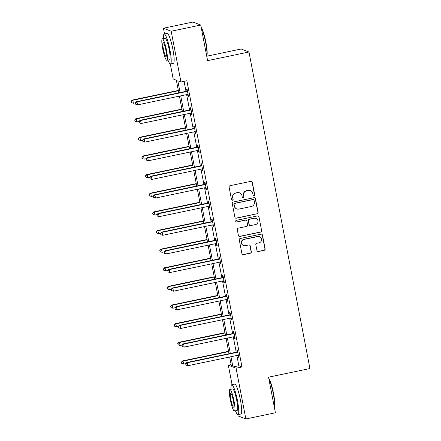 <?xml version="1.0" encoding="UTF-8"?>
<svg xmlns="http://www.w3.org/2000/svg" width="441" height="441" viewBox="0 0 441 441"><rect width="100%" height="100%" fill="white"/><g stroke="black" fill="none" stroke-linecap="round" stroke-linejoin="round"><path stroke-width="0.66" d="M254.049 195.699A0.838 0.827 111.2 0 0 254.7 194.713L252.302 182.254A1.202 1.18 111.2 0 0 250.918 181.323L230.031 185.683A1.202 1.18 111.2 0 0 229.094 187.1L231.497 199.558A0.838 0.827 111.2 0 0 232.468 200.208A0.838 0.827 111.2 0 0 233.118 199.216L232.809 197.607A3.842 3.776 111.2 0 1 235.797 193.075L237.539 192.711A3.842 3.776 111.2 0 1 241.977 195.688L242.285 197.303A0.838 0.827 111.2 0 0 243.256 197.954A0.838 0.827 111.2 0 0 243.912 196.962L243.603 195.352A3.842 3.776 111.2 0 1 246.591 190.826L248.333 190.462A3.842 3.776 111.2 0 1 252.765 193.439L253.079 195.049A0.838 0.827 111.2 0 0 254.049 195.699M253.487 195.617A0.838 0.827 111.2 0 0 254.49 194.63L252.092 182.172A1.202 1.18 111.2 0 0 251.469 181.339M231.9 200.12A0.838 0.827 111.2 0 0 232.909 199.134L232.809 197.607M242.693 197.871A0.838 0.827 111.2 0 0 243.702 196.884L243.603 195.352M256.96 250.615A1.202 1.18 111.2 0 0 258.343 251.546L264.203 250.323A1.202 1.18 111.2 0 0 265.14 248.906L262.472 235.07A1.202 1.18 111.2 0 0 261.089 234.143L240.202 238.504A1.202 1.18 111.2 0 0 239.27 239.915L241.933 253.751A1.202 1.18 111.2 0 0 243.316 254.683L250.394 253.206A1.202 1.18 111.2 0 0 251.331 251.789L250.19 245.869A1.202 1.18 111.2 0 0 248.807 244.937L245.295 245.67A3.208 3.153 111.2 0 1 241.541 242.28A3.208 3.153 111.2 0 1 244.088 239.397L257.836 236.53A3.208 3.153 111.2 0 1 261.59 239.921A3.208 3.153 111.2 0 1 259.043 242.804L256.75 243.278A1.202 1.18 111.2 0 0 255.819 244.694L256.96 250.615M164.532 33.951L163.429 28.218L192.982 22.05L200.738 25.054L207.595 60.649L248.967 52.01L309.924 368.544L268.547 377.182L275.405 412.782L245.852 418.95L238.09 415.946L237.837 414.634M200.738 25.054L171.185 31.223L180.964 81.987L177.817 80.769L180.088 92.571M236.867 355.496L238.84 365.732L241.988 366.951L186.874 80.753L180.964 81.987M241.988 366.951L236.073 368.185L245.852 418.95M257.18 213.857A1.202 1.18 111.2 0 0 258.117 212.446L255.455 198.61A1.202 1.18 111.2 0 0 254.066 197.678L233.179 202.039A1.202 1.18 111.2 0 0 232.247 203.455L234.91 217.292A1.202 1.18 111.2 0 0 236.299 218.218L256.971 213.775A1.202 1.18 111.2 0 0 257.908 212.364L255.245 198.527A1.202 1.18 111.2 0 0 254.617 197.695M258.961 216.84L261.629 230.676A1.202 1.18 111.2 0 1 260.692 232.093L239.805 236.453A1.202 1.18 111.2 0 1 238.421 235.522L237.28 229.601A1.202 1.18 111.2 0 1 238.217 228.184L246.684 226.415A1.202 1.18 111.2 0 0 247.621 225.004L246.866 221.073A1.202 1.18 111.2 0 0 245.477 220.142L236.657 221.983A0.838 0.827 111.2 0 1 235.676 221.095A0.838 0.827 111.2 0 1 236.343 220.346L257.577 215.908A1.202 1.18 111.2 0 1 258.961 216.84L261.629 230.676M248.967 52.01L241.21 49.006L206.735 56.205M184.073 81.337L185.997 91.337M186.631 94.622L189.586 109.969M190.22 113.254L193.175 128.601M193.808 131.892L196.763 147.239M197.397 150.524L200.352 165.871M200.986 169.157L203.94 184.503M204.574 187.789L207.529 203.141M208.163 206.427L211.118 221.773M211.752 225.059L214.706 240.406M215.34 243.691L218.295 259.038M218.929 262.329L221.884 277.676M222.518 280.961L225.472 296.308M226.101 299.593L229.061 314.94M229.689 318.226L232.65 333.578M233.278 336.863L236.233 352.21M187.612 94.429L187.954 96.21L188.478 96.408L187.1 89.242L186.576 89.043L186.951 90.973M191.201 113.061L191.543 114.842L192.067 115.046L190.688 107.88L190.165 107.676L190.534 109.611M194.79 131.694L195.131 133.474L195.655 133.678L194.277 126.512L193.753 126.308L194.123 128.243M198.378 150.331L198.72 152.112L199.244 152.31L197.866 145.144L197.342 144.94L197.711 146.875M201.967 168.964L202.309 170.744L202.832 170.948L201.454 163.782L200.931 163.578L201.3 165.507M205.556 187.596L205.897 189.376L206.421 189.58L205.043 182.414L204.519 182.21L204.889 184.145M209.144 206.228L209.486 208.009L210.01 208.213L208.632 201.046L208.108 200.842L208.477 202.777M212.733 224.866L213.075 226.646L213.598 226.845L212.22 219.679L211.697 219.48L212.066 221.41M216.322 243.498L216.663 245.279L217.187 245.483L215.809 238.316L215.28 238.112L215.655 240.047M219.91 262.13L220.252 263.911L220.776 264.115L219.398 256.949L218.868 256.745L219.243 258.68M223.499 280.768L223.841 282.549L224.364 282.747L222.981 275.581L222.457 275.377L222.832 277.312M227.082 299.4L227.429 301.181L227.953 301.385L226.569 294.219L226.046 294.015L226.42 295.944M230.671 318.033L231.018 319.813L231.542 320.017L230.158 312.851L229.634 312.647L230.009 314.582M234.259 336.665L234.606 338.445L235.13 338.649L233.747 331.483L233.223 331.279L233.598 333.214M237.848 355.303L238.19 357.083L238.719 357.282L237.335 350.115L236.811 349.917L237.186 351.846M163.429 28.218L171.185 31.223M232.065 384.651L228.317 365.181L231.459 366.399L229.651 357.001M231.112 364.597L228.317 365.181M178.781 92.842L176.35 80.201L173.203 78.983L170.303 63.934M229.017 353.715L226.062 338.368M225.428 335.083L222.473 319.736M221.84 316.451L218.885 301.104M218.251 297.813L215.296 282.466M214.668 279.181L211.708 263.834M211.079 260.548L208.119 245.202M207.49 241.911L204.536 226.564M203.902 223.278L200.947 207.931M200.313 204.646L197.359 189.299M196.725 186.014L193.77 170.667M193.136 167.376L190.181 152.029M189.547 148.744L186.593 133.397M185.959 130.112L183.004 114.765M182.37 111.474L179.415 96.127M230.957 356.73L232.931 366.967L236.073 368.185M180.722 95.857L183.677 111.204M184.31 114.489L187.265 129.836M187.899 133.121L190.854 148.474M191.488 151.759L194.442 167.106M195.076 170.391L198.031 185.738M198.665 189.024L201.62 204.37M202.254 207.661L205.208 223.008M205.837 226.294L208.797 241.64M209.425 244.926L212.386 260.273M213.014 263.558L215.969 278.91M216.603 282.196L219.557 297.543M220.191 300.828L223.146 316.175M223.78 319.46L226.735 334.807M227.369 338.098L230.323 353.445M238.84 365.732L232.931 366.967M187.954 96.21L188.423 96.11M191.543 114.842L192.011 114.743M195.131 133.474L195.6 133.38M198.72 152.112L199.189 152.013M202.309 170.744L202.777 170.645M205.897 189.376L206.366 189.277M209.486 208.009L209.955 207.915M213.075 226.646L213.543 226.547M216.663 245.279L217.126 245.179M220.252 263.911L220.715 263.817M223.841 282.549L224.304 282.449M227.429 301.181L227.892 301.082M231.018 319.813L231.481 319.714M234.606 338.445L235.07 338.352M238.19 357.083L238.658 356.984M250.438 190.633L250.229 190.551A3.842 3.776 111.2 0 0 248.123 190.38L248.333 190.462M243.393 195.269A3.842 3.776 111.2 0 1 246.381 190.744L248.123 190.38M239.65 192.882L239.441 192.805A3.842 3.776 111.2 0 0 237.33 192.634L237.539 192.711M232.6 197.524A3.842 3.776 111.2 0 1 235.588 192.998L237.33 192.634M235.533 218.119A1.202 1.18 111.2 0 0 236.089 218.141L256.971 213.775M254.077 200.236A0.838 0.827 111.2 0 0 253.106 199.586L234.772 203.417A0.838 0.827 111.2 0 0 234.121 204.404L234.447 206.107A3.842 3.776 111.2 0 0 238.884 209.084L251.414 206.465A3.842 3.776 111.2 0 0 254.402 201.939L254.077 200.236M253.569 199.624L253.36 199.541A0.838 0.827 111.2 0 0 252.897 199.503L253.106 199.586M236.773 208.913L236.563 208.83A3.842 3.776 111.2 0 1 234.237 206.024L233.912 204.326A0.838 0.827 111.2 0 1 234.562 203.334L252.897 199.503M239.044 236.354A1.202 1.18 111.2 0 0 239.595 236.37L260.482 232.01A1.202 1.18 111.2 0 0 261.419 230.593M246.139 220.197L245.929 220.114A1.202 1.18 111.2 0 0 245.268 220.065L236.657 221.983M236.095 221.9A0.838 0.827 111.2 0 0 236.448 221.906M255.477 224.579A3.208 3.153 111.2 0 0 256.028 218.449A3.208 3.153 111.2 0 0 254.27 218.312L249.424 219.32A1.202 1.18 111.2 0 0 248.487 220.737L249.242 224.662A1.202 1.18 111.2 0 0 250.631 225.594L255.477 224.579M256.028 218.449L255.819 218.372A3.208 3.153 111.2 0 0 254.06 218.229L254.27 218.312M249.97 225.538L249.76 225.456A1.202 1.18 111.2 0 1 249.033 224.579L248.277 220.654A1.202 1.18 111.2 0 1 249.215 219.238L254.06 218.229M258.751 216.757A1.202 1.18 111.2 0 0 258.128 215.93M259.6 236.674L259.391 236.591A3.208 3.153 111.2 0 0 257.627 236.448L257.836 236.53M243.531 245.527L243.322 245.45A3.208 3.153 111.2 0 1 243.879 239.32L257.627 236.448M242.556 254.584A1.202 1.18 111.2 0 0 243.107 254.6L250.185 253.123A1.202 1.18 111.2 0 0 251.122 251.712L249.981 245.786A1.202 1.18 111.2 0 0 249.358 244.959M257.583 251.447A1.202 1.18 111.2 0 0 258.134 251.464L263.994 250.24A1.202 1.18 111.2 0 0 264.931 248.829L262.263 234.992A1.202 1.18 111.2 0 0 261.64 234.16M178.318 90.438L132.283 100.052L132.807 100.256L133.386 103.244L135.398 102.819M178.379 90.741L132.807 100.256L131.076 101.331L131.517 102.604L131.286 101.413M133.386 103.244L131.517 102.604M131.076 101.331L132.283 100.052M186.89 91.463L186.361 91.259L136.478 101.678L137.002 101.877L186.89 91.463A1.224 1.202 111.2 0 0 187.315 91.281L187.475 91.177M135.481 103.034L135.712 104.23L135.481 103.034L137.002 101.877L137.575 104.864L187.464 94.451A1.224 1.202 111.2 0 1 187.921 94.446L188.109 94.479M186.361 91.259A1.224 1.202 111.2 0 0 186.791 91.083L187.375 90.686M136.478 101.678L135.271 102.951M135.712 104.23L137.575 104.864M201.201 27.441A14.911 2.315 78.2 0 1 205.936 42.441A14.911 2.315 78.2 0 1 206.746 55.792L206.68 55.897M206.658 55.792A15.281 2.37 -101.8 0 0 205.644 42.534A15.281 2.37 -101.8 0 0 201.305 27.992M167.966 60.081A15.281 2.37 -101.8 0 0 170.446 63.934A15.281 2.37 -101.8 0 0 169.945 49.993A15.281 2.37 -101.8 0 0 164.201 34.018A15.281 2.37 -101.8 0 0 163.468 38.543M170.446 63.934L173.401 63.317A15.281 2.37 -101.8 0 0 172.9 49.375A15.281 2.37 -101.8 0 0 167.156 33.4L164.201 34.018M162.36 38.775L165.077 38.207A11.003 1.709 78.2 0 1 169.212 49.706A11.003 1.709 78.2 0 1 169.576 59.744L166.852 60.312A11.003 1.709 -101.8 0 0 166.494 50.274A11.003 1.709 -101.8 0 0 162.36 38.775A11.003 1.709 -101.8 0 0 162.718 48.813A11.003 1.709 -101.8 0 0 166.852 60.312M163.391 49.072A7.089 1.103 -101.8 0 0 166.053 56.487A7.089 1.103 -101.8 0 0 165.822 50.015A7.089 1.103 -101.8 0 0 163.159 42.606A7.089 1.103 -101.8 0 0 163.391 49.072M268.734 378.141A14.911 2.315 78.2 0 1 273.47 393.135A14.911 2.315 78.2 0 1 274.28 406.492L274.214 406.596M274.192 406.492A15.281 2.37 -101.8 0 0 273.183 393.234A15.281 2.37 -101.8 0 0 268.839 378.692M235.5 410.78A15.281 2.37 -101.8 0 0 237.98 414.634A15.281 2.37 -101.8 0 0 237.479 400.687A15.281 2.37 -101.8 0 0 231.734 384.717A15.281 2.37 -101.8 0 0 231.001 389.243M237.98 414.634L240.935 414.016A15.281 2.37 -101.8 0 0 240.433 400.07A15.281 2.37 -101.8 0 0 234.689 384.1L231.734 384.717M229.893 389.475L232.611 388.907A11.003 1.709 78.2 0 1 236.745 400.406A11.003 1.709 78.2 0 1 237.109 410.444L234.392 411.012A11.003 1.709 -101.8 0 0 234.028 400.974A11.003 1.709 -101.8 0 0 229.893 389.475A11.003 1.709 -101.8 0 0 230.252 399.513A11.003 1.709 -101.8 0 0 234.392 411.012M230.924 399.772A7.089 1.103 -101.8 0 0 233.587 407.181A7.089 1.103 -101.8 0 0 233.355 400.715A7.089 1.103 -101.8 0 0 230.693 393.3A7.089 1.103 -101.8 0 0 230.924 399.772M181.907 109.076L135.872 118.684L136.396 118.888L136.975 121.876L138.987 121.457M181.968 109.374L136.396 118.888L134.665 119.963L135.106 121.242L134.874 120.046M136.975 121.876L135.106 121.242M134.665 119.963L135.872 118.684M185.496 127.708L139.461 137.322L139.984 137.526L140.558 140.508L142.575 140.089M185.556 128.006L139.984 137.526L138.254 138.595L138.695 139.874L138.463 138.678M140.558 140.508L138.695 139.874M138.254 138.595L139.461 137.322M190.479 110.096L189.95 109.892L140.067 120.31L140.591 120.514L190.479 110.096A1.224 1.202 111.2 0 0 190.903 109.919L191.063 109.809M139.069 121.666L139.301 122.863L139.069 121.666L140.591 120.514L141.164 123.497L191.052 113.083A1.224 1.202 111.2 0 1 191.51 113.078L191.697 113.111M189.95 109.892A1.224 1.202 111.2 0 0 190.374 109.715L190.964 109.324M140.067 120.31L138.86 121.589M139.301 122.863L141.164 123.497M194.062 128.728L193.538 128.529L143.656 138.943L144.179 139.147L194.062 128.728A1.224 1.202 111.2 0 0 194.487 128.552L194.646 128.447M142.658 140.304L142.89 141.495L142.658 140.304L144.179 139.147L144.753 142.134L194.641 131.716A1.224 1.202 111.2 0 1 195.098 131.71L195.286 131.743M193.538 128.529A1.224 1.202 111.2 0 0 193.963 128.348L194.553 127.956M143.656 138.943L142.449 140.221M142.89 141.495L144.753 142.134M189.084 146.34L143.049 155.954L143.573 156.158L144.146 159.14L146.158 158.721M189.145 146.644L143.573 156.158L141.842 157.233L142.283 158.506L142.052 157.31M144.146 159.14L142.283 158.506M141.842 157.233L143.049 155.954M192.673 164.978L146.638 174.586L147.162 174.79L147.735 177.778L149.747 177.359M192.728 165.276L147.162 174.79L145.431 175.865L145.872 177.139L145.64 175.948M147.735 177.778L145.872 177.139M145.431 175.865L146.638 174.586M196.262 183.61L150.227 193.224L150.75 193.423L151.324 196.41L153.336 195.991M196.317 183.908L150.75 193.423L149.019 194.498L149.46 195.776L149.229 194.58M151.324 196.41L149.46 195.776M149.019 194.498L150.227 193.224M197.651 147.366L197.127 147.162L147.244 157.575L147.768 157.779L197.651 147.366A1.224 1.202 111.2 0 0 198.075 147.184L198.235 147.079M146.247 158.936L146.478 160.133L146.247 158.936L147.768 157.779L148.341 160.767L198.23 150.348A1.224 1.202 111.2 0 1 198.687 150.342L198.874 150.381M197.127 147.162A1.224 1.202 111.2 0 0 197.551 146.985L198.141 146.588M147.244 157.575L146.037 158.854M146.478 160.133L148.341 160.767M201.239 165.998L200.716 165.794L150.833 176.213L151.357 176.411L201.239 165.998A1.224 1.202 111.2 0 0 201.664 165.822L201.824 165.711M149.835 177.569L150.067 178.765L149.835 177.569L151.357 176.411L151.93 179.399L201.818 168.986A1.224 1.202 111.2 0 1 202.276 168.98L202.463 169.013M200.716 165.794A1.224 1.202 111.2 0 0 201.14 165.618L201.73 165.221M150.833 176.213L149.626 177.486M150.067 178.765L151.93 179.399M204.828 184.63L204.304 184.426L154.422 194.845L154.945 195.049L204.828 184.63A1.224 1.202 111.2 0 0 205.252 184.454L205.412 184.349M153.424 196.201L153.655 197.397L153.424 196.201L154.945 195.049L155.519 198.031L205.407 187.618A1.224 1.202 111.2 0 1 205.864 187.612L206.052 187.645M204.304 184.426A1.224 1.202 111.2 0 0 204.729 184.25L205.319 183.858M154.422 194.845L153.214 196.124M153.655 197.397L155.519 198.031M208.417 203.268L207.893 203.064L158.01 213.477L158.534 213.681L208.417 203.268A1.224 1.202 111.2 0 0 208.841 203.086L209.001 202.981M157.013 214.839L157.239 216.029L157.013 214.839L158.534 213.681L159.107 216.669L208.995 206.25A1.224 1.202 111.2 0 1 209.453 206.245L209.64 206.278M207.893 203.064A1.224 1.202 111.2 0 0 208.317 202.882L208.907 202.491M158.01 213.477L156.803 214.756M157.239 216.029L159.107 216.669M212.005 221.9L211.482 221.696L161.599 232.115L162.123 232.313L212.005 221.9A1.224 1.202 111.2 0 0 212.43 221.718L212.59 221.614M160.601 233.471L160.827 234.667L160.601 233.471L162.123 232.313L162.696 235.301L212.579 224.888A1.224 1.202 111.2 0 1 213.042 224.882L213.224 224.916M211.482 221.696A1.224 1.202 111.2 0 0 211.906 221.52L212.496 221.123M161.599 232.115L160.392 233.388M160.827 234.667L162.696 235.301M215.594 240.532L215.07 240.328L165.188 250.747L165.711 250.951L215.594 240.532A1.224 1.202 111.2 0 0 216.018 240.356L216.178 240.246M164.19 252.103L164.416 253.299L164.19 252.103L165.711 250.951L166.285 253.933L216.167 243.52A1.224 1.202 111.2 0 1 216.625 243.515L216.812 243.548M215.07 240.328A1.224 1.202 111.2 0 0 215.495 240.152L216.084 239.761M165.188 250.747L163.98 252.026M164.416 253.299L166.285 253.933M219.183 259.165L218.659 258.966L168.771 269.379L169.3 269.583L219.183 259.165A1.224 1.202 111.2 0 0 219.607 258.988L219.767 258.884M167.778 270.741L168.004 271.932L167.778 270.741L169.3 269.583L169.873 272.571L219.756 262.152A1.224 1.202 111.2 0 1 220.213 262.147L220.401 262.18M218.659 258.966A1.224 1.202 111.2 0 0 219.083 258.784L219.673 258.393M168.771 269.379L167.569 270.658M168.004 271.932L169.873 272.571M222.771 277.802L222.247 277.598L172.359 288.012L172.889 288.216L222.771 277.802A1.224 1.202 111.2 0 0 223.196 277.621L223.355 277.516M171.367 289.373L171.593 290.569L171.367 289.373L172.889 288.216L173.462 291.203L223.344 280.785A1.224 1.202 111.2 0 1 223.802 280.779L223.989 280.818M222.247 277.598A1.224 1.202 111.2 0 0 222.672 277.422L223.262 277.025M172.359 288.012L171.152 289.29M171.593 290.569L173.462 291.203M226.36 296.435L225.836 296.231L175.948 306.649L176.472 306.848L226.36 296.435A1.224 1.202 111.2 0 0 226.784 296.258L226.944 296.148M174.95 308.005L175.182 309.202L174.95 308.005L176.472 306.848L177.05 309.836L226.933 299.422A1.224 1.202 111.2 0 1 227.391 299.417L227.578 299.45M225.836 296.231A1.224 1.202 111.2 0 0 226.261 296.054L226.85 295.657M175.948 306.649L174.741 307.923M175.182 309.202L177.05 309.836M229.948 315.067L229.425 314.863L179.537 325.282L180.06 325.486L229.948 315.067A1.224 1.202 111.2 0 0 230.373 314.891L230.533 314.786M178.539 326.638L178.77 327.834L178.539 326.638L180.06 325.486L180.639 328.468L230.522 318.055A1.224 1.202 111.2 0 1 230.979 318.049L231.167 318.082M229.425 314.863A1.224 1.202 111.2 0 0 229.849 314.687L230.439 314.295M179.537 325.282L178.329 326.56M178.77 327.834L180.639 328.468M233.537 333.705L233.013 333.501L183.125 343.914L183.649 344.118L233.537 333.705A1.224 1.202 111.2 0 0 233.962 333.523L234.121 333.418M182.127 345.275L182.359 346.466L182.127 345.275L183.649 344.118L184.228 347.106L234.11 336.687A1.224 1.202 111.2 0 1 234.568 336.681L234.755 336.715M233.013 333.501A1.224 1.202 111.2 0 0 233.438 333.319L234.028 332.927M183.125 343.914L181.918 345.193M182.359 346.466L184.228 347.106M237.126 352.337L236.602 352.133L186.714 362.552L187.238 362.75L237.126 352.337A1.224 1.202 111.2 0 0 237.55 352.155L237.71 352.05M185.716 363.908L185.948 365.104L185.716 363.908L187.238 362.75L187.816 365.738L237.699 355.325A1.224 1.202 111.2 0 1 238.157 355.319L238.344 355.352M236.602 352.133A1.224 1.202 111.2 0 0 237.026 351.957L237.616 351.56M186.714 362.552L185.507 363.825M185.948 365.104L187.816 365.738M199.85 202.243L153.815 211.856L154.339 212.06L154.912 215.043L156.924 214.624M199.905 202.546L154.339 212.06L152.608 213.135L153.049 214.409L152.818 213.212M154.912 215.043L153.049 214.409M152.608 213.135L153.815 211.856M203.439 220.875L157.404 230.489L157.928 230.693L158.501 233.68L160.513 233.256M203.494 221.178L157.928 230.693L156.197 231.768L156.638 233.041L156.406 231.85M158.501 233.68L156.638 233.041M156.197 231.768L157.404 230.489M207.027 239.513L160.993 249.121L161.516 249.325L162.09 252.313L164.102 251.894M207.083 239.81L161.516 249.325L159.785 250.4L160.226 251.679L159.995 250.482M162.09 252.313L160.226 251.679M159.785 250.4L160.993 249.121M210.616 258.145L164.581 267.759L165.105 267.963L165.678 270.945L167.69 270.526M210.671 258.443L165.105 267.963L163.374 269.032L163.809 270.311L163.583 269.115M165.678 270.945L163.809 270.311M163.374 269.032L164.581 267.759M214.205 276.777L168.17 286.391L168.694 286.595L169.267 289.577L171.279 289.158M214.26 277.08L168.694 286.595L166.963 287.67L167.398 288.943L167.172 287.747M169.267 289.577L167.398 288.943M166.963 287.67L168.17 286.391M217.793 295.415L171.758 305.023L172.282 305.227L172.855 308.215L174.868 307.796M217.848 295.713L172.282 305.227L170.551 306.302L170.987 307.575L170.761 306.385M172.855 308.215L170.987 307.575M170.551 306.302L171.758 305.023M221.382 314.047L175.342 323.661L175.871 323.859L176.444 326.847L178.456 326.428M221.437 314.345L175.871 323.859L174.134 324.934L174.575 326.213L174.349 325.017M176.444 326.847L174.575 326.213M174.134 324.934L175.342 323.661M224.965 332.679L178.93 342.293L179.454 342.497L180.033 345.479L182.045 345.06M225.026 332.983L179.454 342.497L177.723 343.572L178.164 344.845L177.932 343.649M180.033 345.479L178.164 344.845M177.723 343.572L178.93 342.293M228.554 351.312L182.519 360.925L183.043 361.129L183.621 364.117L185.633 363.693M228.614 351.615L183.043 361.129L181.312 362.204L181.753 363.478L181.521 362.287M183.621 364.117L181.753 363.478M181.312 362.204L182.519 360.925M187.315 91.281L186.791 91.083M190.903 109.919L190.374 109.715M194.487 128.552L193.963 128.348M198.075 147.184L197.551 146.985M201.664 165.822L201.14 165.618M205.252 184.454L204.729 184.25M208.841 203.086L208.317 202.882M212.43 221.718L211.906 221.52M216.018 240.356L215.495 240.152M219.607 258.988L219.083 258.784M223.196 277.621L222.672 277.422M226.784 296.258L226.261 296.054M230.373 314.891L229.849 314.687M233.962 333.523L233.438 333.319M237.55 352.155L237.026 351.957"/></g></svg>
